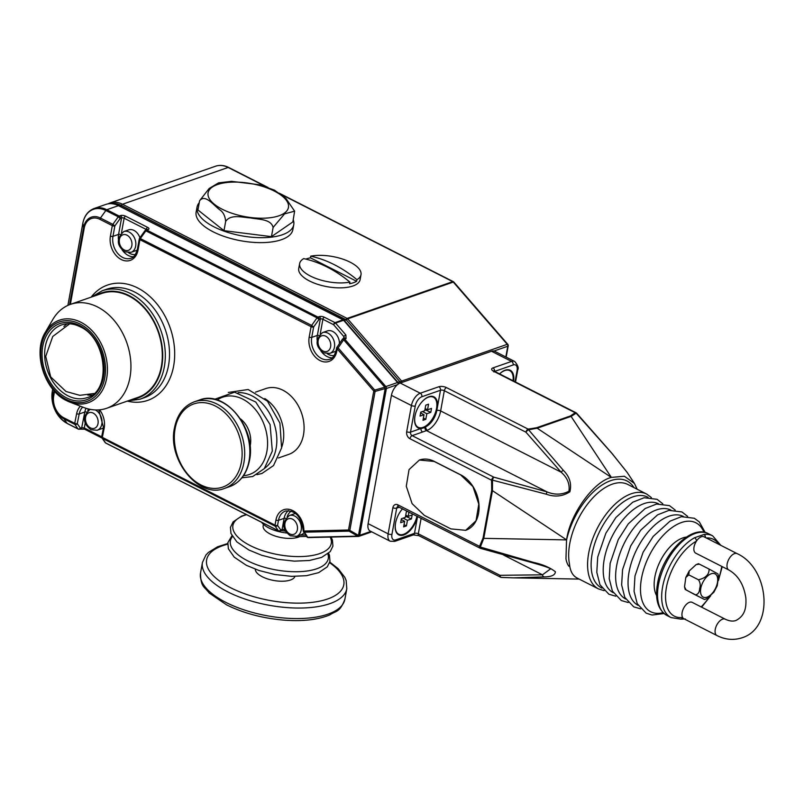 <?xml version="1.0" encoding="UTF-8"?>
<svg xmlns="http://www.w3.org/2000/svg" width="804" height="804" viewBox="0 0 804 804"><rect width="100%" height="100%" fill="white"/><g stroke="black" fill="none" stroke-linecap="round" stroke-linejoin="round"><path stroke-width="1.21" d="M255.32 569.202A20.18 8.301 10.3 0 0 262.345 576.79A20.18 8.301 10.3 0 0 282.345 581.232A20.18 8.301 10.3 0 0 294.947 576.408M263.431 524.329L263.149 525.876A20.18 8.301 10.3 0 0 270.134 533.967A20.18 8.301 10.3 0 0 299.641 536.6M261.692 522.349A24.009 9.879 10.3 0 0 268.928 528.007A24.009 9.879 10.3 0 0 286.907 533.012M728.856 570.006A9.176 4.914 116.9 0 1 727.158 563.865A9.176 4.914 116.9 0 1 734.504 553.604A9.176 4.914 116.9 0 1 737.167 553.654L704.043 536.811A9.176 4.914 116.9 0 0 696.445 541.142A9.176 4.914 116.9 0 0 694.033 547.032A9.176 4.914 116.9 0 0 695.731 553.162L728.856 570.006C738.323 575.423 744.001 584.88 745.901 598.387C746.223 607.02 745.539 615.331 736.062 620.437C733.077 621.592 729.479 621.17 725.258 619.191L692.133 602.347A9.176 4.914 -63.1 0 0 682.124 612.558A9.176 4.914 -63.1 0 0 682.576 617.452A2.754 2.181 82.9 0 1 680.847 619.13L685.33 618.99M737.167 553.654C769.177 568.066 774.724 627.713 742.092 637.763C733.7 640.497 725.319 639.753 716.947 635.542L683.822 618.698A9.176 4.914 -63.1 0 1 682.576 617.452A43.104 23.105 116.9 0 1 666.426 587.332A43.104 23.105 116.9 0 1 696.445 541.142A2.754 1.819 -119 0 0 694.535 537.755L703.942 534.479A2.754 2.181 82.9 0 1 705.389 537.504M703.631 599.08L685.169 589.443L684.536 586.789L686.083 589.885L693.963 594.166L704.535 599.523L706.887 598.638L713.882 592.216L717.238 585.734L718.505 576.438L717.871 573.795M696.163 564.599L698.505 563.715L699.42 564.157L696.153 564.599L689.169 571.011L688.807 574.88L685.802 577.503L684.536 586.789M686.405 537.092A34.853 18.683 116.9 0 0 654.858 576.94A34.853 18.683 116.9 0 0 656.637 595.643M569.463 563.855C569.935 569.363 571.584 573.473 574.428 576.177A53.195 28.512 116.9 0 0 577.503 578.247L598.488 588.91A53.195 28.512 -63.1 0 1 588.659 553.313A53.195 28.512 -63.1 0 1 646.697 494.078L627.783 484.46A53.195 28.512 116.9 0 0 569.745 543.695A53.195 28.512 116.9 0 0 569.463 563.855C570.197 570.679 565.805 561.483 565.986 558.147L566.539 540.167A55.938 29.989 -63.1 0 1 598.196 487.757A55.938 29.989 -63.1 0 1 633.994 487.616M421.135 518.238L418.311 533.806A2.754 1.136 10.3 0 0 414.482 533.364L395.869 539.846A8.251 4.422 -63.1 0 1 391.95 534.278A2.754 1.136 10.3 0 1 388.131 533.836A11.005 5.899 116.9 0 0 390.161 541.203L370.141 531.032A11.005 5.899 -63.1 0 1 368.111 523.665L388.131 533.836L392.885 507.686A5.507 4.06 -109.2 0 1 397.92 504.852L479.546 546.348L483.053 538.057A2.754 1.136 10.3 0 0 483.777 538.348L480.34 547.052L533.786 562.478C542.68 564.418 549.886 567.513 555.393 571.755C555.192 575.151 551.373 576.86 543.936 576.89L513.404 577.855L501.726 577.433A2.754 1.779 92.9 0 1 501.555 577.443L513.334 577.855M637.19 489.244L634.436 483.445L624.386 476.249L611.311 477.405C593.282 481.837 569.885 514.52 566.599 539.866L566.539 540.167M483.053 538.057L491.716 490.37L491.566 480.219L409.939 438.723A5.507 4.06 -109.2 0 1 406.693 431.688L411.447 405.528L391.427 395.357A11.005 5.899 -63.1 0 1 397.558 384.613A11.005 5.899 -63.1 0 1 400.241 383.036L420.261 393.216L438.863 386.734A5.507 2.261 10.3 0 1 446.521 387.618L528.148 429.115L536.539 427.758A2.754 2.03 70.8 0 1 537.162 428.21L528.57 429.768L563.302 470.28C569.654 476.641 571.845 483.817 569.885 491.777C562.689 496.46 554.79 497.254 546.197 494.179L492.5 480.159L492.45 490.671L483.777 538.348L566.589 539.906M634.436 483.445L627.13 472.37L611.894 453.366L576.156 413.196L571.081 416.392L537.162 428.21L611.311 477.405M417.557 516.419L414.482 533.364A2.754 2.03 -109.2 0 1 413.316 534.911L418.814 535.645A2.754 1.477 116.9 0 1 418.311 533.806L499.937 575.302L542.469 574.82A2.754 1.829 85.3 0 0 543.936 576.89M499.937 575.302A2.754 1.779 92.9 0 0 501.555 577.443A2.754 2.754 0 0 1 500.45 577.141A2.754 1.477 -63.1 0 1 499.937 575.302M503.616 555.072L542.469 574.82L550.609 568.83C549.031 567.714 543.454 565.815 533.886 563.142L533.786 562.478M402.523 508.781A17.427 9.336 116.9 0 0 395.508 523.183A17.427 9.336 116.9 0 0 398.724 534.841A17.427 9.336 116.9 0 0 417.547 516.409M396.312 519.937A16.874 9.045 116.9 0 0 395.578 522.922A16.874 9.045 116.9 0 0 398.704 534.208A16.874 9.045 116.9 0 0 416.974 516.118M402.543 508.781A16.874 9.045 116.9 0 0 401.055 510.61M407.578 511.344L406.372 511.756L405.357 517.354L401.377 518.741L400.663 522.69L404.643 521.304L403.628 526.891L406.432 525.916L407.447 520.329L411.427 518.942L412.15 514.992L408.171 516.379L408.955 512.047M405.558 516.248L411.427 518.942M403.136 518.128L407.447 520.329M401.528 519.716L401.729 518.62M404.03 524.69L406.432 525.916M401.226 519.565L404.643 521.304M405.759 515.153L408.171 516.379M405.909 516.128L406.06 515.304M536.539 427.758L570.458 415.949L575.192 412.733L493.566 371.237A5.507 2.261 10.3 0 1 492.932 367.91L511.535 361.428L491.525 351.258L400.241 383.036M491.525 351.258A11.005 5.899 -63.1 0 1 493.957 351.046A11.005 5.899 -63.1 0 1 494.721 351.318L514.731 361.488A11.005 5.899 116.9 0 0 511.535 361.428A2.754 2.03 -109.2 0 1 513.163 364.956A8.251 4.422 -63.1 0 1 517.083 370.523L515.042 381.759M391.427 395.357L368.111 523.665M419.477 459.999A30.08 22.18 70.8 0 1 419.517 459.988A30.08 22.18 70.8 0 1 434.311 461.416L460.813 474.893A30.08 22.18 70.8 0 1 478.923 504.098A30.08 22.18 70.8 0 1 465.807 530.278A30.08 22.18 70.8 0 1 465.767 530.288L465.807 530.278M99.595 409.819A18.341 13.527 70.8 0 1 104.148 428.281L102.339 437.366L275.018 525.143L275.943 520.017A18.341 13.527 70.8 0 1 291.5 510.027A18.341 13.527 70.8 0 1 303.862 531.042A1.839 1.206 88.7 0 0 304.414 532.188L307.751 537.303A1.839 1.206 88.7 0 0 308.414 537.585A1.839 1.206 88.7 0 0 308.666 537.534M278.425 457.978L288.726 454.391A34.853 25.698 -109.2 0 0 303.49 434.813A34.853 25.698 -109.2 0 0 293.962 399.347A34.853 25.698 -109.2 0 0 265.802 388.573L255.501 392.161M281.722 447.205A34.853 25.698 -109.2 0 0 283.129 441.909A34.853 25.698 -109.2 0 0 264.777 398.553M285.631 518.319A1.839 0.754 10.3 0 0 284.113 518.359L278.496 520.309A16.512 12.171 -109.2 0 1 285.49 511.042C295.38 510.088 301.279 516.6 303.198 530.58A1.839 0.573 -178.3 0 0 303.862 531.042L348.514 530.007A1.839 1.206 88.7 0 0 349.057 531.153A1.839 0.553 -60 0 0 349.83 530.389L358.483 535.384L385.166 388.583L384.784 387.226A1.839 0.593 -40.9 0 1 385.86 386.583L397.548 382.513L343.609 320.263L335.569 323.067L345.881 334.966A1.839 0.593 -40.9 0 0 343.881 336.585L344.323 338.233M397.558 384.613L386.402 388.493L359.72 535.303A1.839 1.357 70.8 0 1 358.634 536.389A1.839 1.206 -91.3 0 1 358.383 536.429A1.839 1.206 -91.3 0 1 357.72 536.147L349.057 531.153L304.414 532.188A1.839 1.347 141.2 0 1 303.611 531.786L305.118 533.906A1.839 1.467 148.9 0 0 306.063 534.519M317.118 340.132A16.512 12.171 70.8 0 1 317.359 335.419L311.741 337.378A16.512 12.171 -109.2 0 0 321.479 358.494A16.512 12.171 -109.2 0 0 329.59 359.287C332.193 359.016 334.384 356.051 336.162 350.383L336.574 348.122A1.839 1.839 0 0 1 336.866 347.418L338.142 347.881L374.704 390.061L375.086 391.417L385.166 388.583A1.839 0.754 -169.7 0 0 386.402 388.493A1.839 1.357 70.8 0 0 385.86 386.583L344.725 339.117A1.839 1.357 70.8 0 0 343.278 338.595L344.594 338.142A1.839 1.357 70.8 0 1 346.042 338.655L344.725 339.117A1.839 0.593 139.1 0 0 343.65 339.76L338.142 347.881A1.839 0.593 139.1 0 0 337.208 348.856L336.796 351.117A18.341 13.527 70.8 0 1 320.002 360.554A18.341 13.527 70.8 0 1 309.188 337.087L311.078 326.675L139.916 239.672L138.027 250.074A18.341 13.527 70.8 0 1 121.233 259.511A18.341 13.527 70.8 0 1 110.419 236.044L112.309 225.633L99.887 219.321A17.105 12.613 -109.2 0 0 84.219 228.115L70.36 304.394M336.866 347.418L342.363 339.298L343.65 339.76L384.784 387.226L374.704 390.061A1.839 0.593 139.1 0 0 373.77 391.035L337.208 348.856A1.839 0.754 10.3 0 1 336.574 348.122M305.118 533.906L306.796 536.7A1.839 1.467 148.9 0 0 307.751 537.303L357.72 536.147A1.839 0.553 -60 0 0 358.483 535.384A1.839 0.754 -169.7 0 0 359.72 535.303L370.895 531.404M299.641 263.561A31.185 12.824 10.3 0 0 310.424 276.063A31.185 12.824 10.3 0 0 349.901 282.103A134.248 98.972 70.8 0 0 327.389 267.169A134.248 98.972 70.8 0 0 303.711 258.617A31.185 12.824 10.3 0 0 299.641 263.561L298.736 268.496A31.185 12.824 10.3 0 0 309.52 280.998A31.185 12.824 10.3 0 0 341.298 287.842A31.185 12.824 10.3 0 0 360.102 279.651L360.996 274.717A31.185 12.824 10.3 0 0 350.212 262.215A31.185 12.824 10.3 0 0 310.726 256.174L310.434 257.823A31.185 12.824 10.3 0 0 305.852 259.109M199.241 202.708A49.155 20.221 10.3 0 0 197.03 207.161L196.126 212.095A49.155 20.221 10.3 0 0 213.13 231.803A49.155 20.221 10.3 0 0 263.23 242.597A49.155 20.221 10.3 0 0 292.857 229.673L293.751 224.738A49.155 20.221 10.3 0 0 293.249 219.793M197.03 207.161A49.155 20.221 10.3 0 0 214.025 226.869A49.155 20.221 10.3 0 0 264.124 237.662A49.155 20.221 10.3 0 0 293.751 224.738M360.996 274.717A31.185 12.824 10.3 0 1 356.926 279.661A134.248 98.972 -109.2 0 0 334.404 264.727A134.248 98.972 -109.2 0 0 310.726 256.174M273.119 227.442C270.998 218.788 258.275 219.532 250.557 217.914C242.617 217.542 230.668 213.743 225.663 221.452C225.22 216.316 223.472 212.588 220.417 210.266C213.985 205.904 205.372 193.452 199.603 200.739L197.925 209.955L223.984 230.668L271.45 236.657L292.857 221.934L294.616 211.171L284.566 213.864L273.119 227.442L271.45 236.657M356.926 279.661L356.624 281.299L310.434 257.823M349.901 282.103L349.599 283.752A31.185 12.824 10.3 0 0 356.624 281.299M343.931 320.304L345.961 319.6A1.839 0.985 -63.1 0 1 347.127 318.424L452.763 281.641L280.305 193.975M453.597 282.003A1.839 0.985 116.9 0 0 453.295 281.651A1.839 1.839 0 0 1 453.848 282.083A1.839 0.593 139.1 0 0 453.295 282.073L347.66 318.856A1.839 0.593 139.1 0 0 346.233 319.821L121.334 205.412A1.839 0.985 -63.1 0 1 122.499 204.246L347.127 318.424A1.839 1.357 70.8 0 1 347.66 318.856L401.608 381.096A1.839 0.593 139.1 0 0 400.171 382.061L346.233 319.821L344.202 320.525A1.839 0.593 139.1 0 0 344.162 320.283A1.839 0.593 139.1 0 0 343.609 320.263A1.839 1.357 -109.2 0 0 343.067 319.841L118.449 205.653L106.751 209.723L119.173 216.045L120.489 215.583A1.839 1.357 70.8 0 1 121.575 217.924L120.258 218.386L114.861 225.924L112.972 236.336A16.512 12.171 -109.2 0 0 122.7 257.451A16.512 12.171 -109.2 0 0 130.821 258.235C133.414 257.973 135.605 255.009 137.394 249.34A1.839 0.754 10.3 0 0 138.027 250.074M398.412 383.719A1.839 0.754 -169.7 0 1 398.513 383.91A1.839 1.839 0 0 0 398.101 382.523A1.839 0.593 139.1 0 1 398.151 382.744C397.347 382.222 398.02 381.98 400.171 382.061A1.839 0.523 -104.9 0 0 400.432 382.975M145.233 230.607A1.839 1.357 70.8 0 1 145.876 229.984L147.202 229.532A1.839 1.357 70.8 0 1 148.097 229.612L146.78 230.075L317.952 317.088L319.268 316.625A3.668 1.507 10.3 0 1 324.364 317.218L335.037 322.635L343.067 319.841A1.839 0.985 -63.1 0 1 343.599 319.851A1.839 1.839 0 0 1 344.162 320.283L398.101 382.523A1.839 0.593 139.1 0 0 397.548 382.513A1.839 1.357 -109.2 0 1 398.121 384.181M453.848 282.083L507.786 344.323A1.839 0.593 139.1 0 0 507.244 344.313L453.295 282.073A1.839 1.357 -109.2 0 0 452.763 281.641A1.839 0.985 116.9 0 1 453.295 281.651L279.249 193.181M533.886 563.142L480.511 548.368A2.754 0.653 -73.3 0 1 480.34 547.052A2.754 1.638 34.4 0 1 479.546 546.348A2.754 1.477 116.9 0 0 480.058 548.187A2.754 1.477 116.9 0 0 480.4 548.278M491.716 490.37A2.754 1.136 10.3 0 0 492.45 490.671L566.599 539.866M409.939 438.723A2.754 1.477 -63.1 0 1 412.14 435.647L493.767 477.144A2.754 1.477 116.9 0 0 491.566 480.219L492.5 480.159A2.754 0.653 106.7 0 1 493.767 477.144L547.021 491.887C554.7 495.063 562.006 494.842 568.941 491.214C569.925 483.928 567.312 477.576 561.122 472.179L525.947 432.19A2.754 0.975 -43.7 0 1 528.57 429.768A2.754 1.256 86.9 0 0 528.148 429.115A2.754 1.477 116.9 0 0 525.947 432.19L444.31 390.694L440.642 410.934A17.608 9.437 -63.1 0 1 427.467 430.261L422.623 431.989A2.754 2.03 70.8 0 1 421.005 428.472A17.427 9.336 116.9 0 0 424.904 427.266A17.427 9.336 116.9 0 0 425.698 426.793A17.427 9.336 116.9 0 0 437.175 408.512A17.427 9.336 116.9 0 0 433.949 396.854A17.427 9.336 116.9 0 0 414.934 416.261A17.427 9.336 116.9 0 0 418.16 427.919A17.427 9.336 116.9 0 0 421.005 428.472L410.512 432.13L415.266 405.97A8.251 4.422 -63.1 0 1 421.879 396.734L440.491 390.252A2.754 1.136 -169.7 0 1 444.31 390.694A2.754 1.477 116.9 0 1 446.521 387.618M415.738 413.015A16.874 9.045 116.9 0 0 415.015 415.99A16.874 9.045 116.9 0 0 418.13 427.286A16.874 9.045 116.9 0 0 436.542 408.492A16.874 9.045 116.9 0 0 433.426 397.206A16.874 9.045 116.9 0 0 420.482 403.688M426.823 413.728L430.803 412.341L431.517 408.402L427.537 409.779L428.552 404.191L425.748 405.166L424.733 410.764L420.753 412.15L420.04 416.09L424.009 414.713L422.994 420.301L425.808 419.326L426.823 413.728L422.502 411.537M424.934 409.658L430.803 412.341M420.904 413.125L421.105 412.02M423.396 418.1L425.808 419.326M420.603 412.975L424.009 414.713M425.135 408.563L427.537 409.779M425.276 409.537L425.427 408.713M438.863 386.734A2.754 2.03 70.8 0 1 440.491 390.252L436.813 410.492A14.854 7.96 116.9 0 1 425.698 426.793A2.754 1.93 -114.4 0 0 427.467 430.261M424.904 427.266A2.754 2.01 -108.7 0 0 426.532 430.632L547.021 491.887L546.197 494.179M436.813 410.492A2.754 1.136 -169.7 0 1 440.642 410.934L561.122 472.179A2.754 0.814 -38.8 0 1 563.302 470.28M570.458 415.949A2.754 2.03 70.8 0 1 571.081 416.392L611.331 477.395M575.192 412.733A2.754 2.452 37.7 0 1 576.156 413.196A2.754 0.975 136.3 0 1 576.729 413.296A2.754 2.754 0 0 0 575.986 412.743A2.754 1.477 116.9 0 0 575.192 412.733M513.615 381.046A17.427 9.336 116.9 0 0 510.249 370.282A17.427 9.336 116.9 0 0 499.575 373.9M513.032 380.744A16.874 9.045 116.9 0 0 509.726 370.634A16.874 9.045 116.9 0 0 499.616 373.92M576.729 413.296L612.065 453.466A2.754 0.814 141.2 0 0 611.894 453.366M695.741 594.789C698.143 594.246 699.45 592.176 699.651 588.588C700.676 585.402 700.284 582.468 698.475 579.784C705.711 578.076 709.239 574.508 709.078 569.071L716.957 573.352M698.475 579.784L688.807 574.88M709.078 569.071L699.42 564.157M424.391 515.414L412.12 503.676L406.281 486.219L409.045 469.596L419.397 460.029L434.19 461.456L460.692 474.933L472.963 486.681L478.802 504.128L476.038 520.751L465.687 530.318L450.893 528.891L424.391 515.414M250.044 446.401A22.009 16.231 -109.2 0 0 250.335 445.054A22.009 16.231 -109.2 0 0 240.456 418.864M175.101 428.683A44.019 32.451 -109.2 0 0 201.05 485.003A44.019 32.451 -109.2 0 0 241.361 462.36A44.019 32.451 -109.2 0 0 215.402 406.04A44.019 32.451 -109.2 0 0 175.101 428.683M199.603 200.739L209.161 188.488L218.608 182.85L231.592 181.352L259.28 184.739L274.486 190.156L285.993 198.538L294.616 211.171M225.663 221.452L223.984 230.668M339.429 343.64A11.005 8.11 -109.2 0 0 332.745 331.459A11.005 8.11 -109.2 0 0 327.339 330.936L322.535 332.605A11.005 8.11 70.8 0 1 327.952 333.127A11.005 8.11 70.8 0 1 334.575 343.81A11.005 8.11 70.8 0 1 329.771 353.398L334.575 351.72A11.005 8.11 -109.2 0 0 336.052 350.966M343.529 338.514L343.881 336.585L333.57 324.685A1.839 0.593 -40.9 0 1 335.569 323.067A1.839 1.357 70.8 0 0 335.037 322.635A1.839 0.985 116.9 0 0 333.57 324.685L322.896 319.268L320.233 333.911M295.711 513.545A11.005 8.11 -109.2 0 0 294.093 513.867L289.289 515.545A11.005 8.11 70.8 0 1 294.706 516.067A11.005 8.11 70.8 0 1 301.329 526.751A11.005 8.11 70.8 0 1 296.525 536.328L301.329 534.66A11.005 8.11 -109.2 0 0 304.213 532.57M296.766 536.62A1.839 1.206 -91.3 0 1 296.515 536.67A1.839 1.206 -91.3 0 1 295.983 536.499M95.254 409.939A11.005 8.11 70.8 0 1 95.354 409.99A11.005 8.11 70.8 0 1 101.977 420.673A11.005 8.11 70.8 0 1 97.183 430.251L101.977 428.582A11.005 8.11 -109.2 0 0 103.455 427.828M82.711 407.105A16.512 12.171 -109.2 0 0 79.204 413.97L77.274 423.658A1.839 0.774 -168.8 0 1 74.732 423.336L76.651 413.648A18.341 13.527 70.8 0 1 80.38 406.191M104.148 428.281A1.839 0.774 -168.8 0 1 103.515 427.517L101.716 436.602A1.839 1.839 0 0 0 102.007 438.009A1.839 1.497 145.4 0 0 102.47 438.411L105.585 442.914L278.345 530.74L275.149 526.188L102.47 438.411A1.839 0.985 116.9 0 1 102.339 437.366A1.839 0.774 -168.8 0 1 101.716 436.602L101.716 436.602A1.839 0.774 -168.8 0 1 102.138 436.23M78.712 429.075A1.839 0.985 -63.1 0 1 78.179 429.065A1.839 0.985 -63.1 0 1 77.968 428.874A1.839 1.497 145.4 0 0 80.39 428.16L77.274 423.658A1.839 1.497 145.4 0 1 74.862 424.381L63.948 418.834A18.402 13.567 70.8 0 1 53.094 395.287L53.948 390.613M279.088 530.931A1.839 0.985 -63.1 0 1 278.556 530.921L105.796 443.094A1.839 0.985 116.9 0 1 105.585 442.914A1.839 1.497 145.4 0 1 105.113 442.501L102.007 438.009A1.839 1.497 145.4 0 1 101.817 436.954M85.264 422.904L84.259 427.959A1.839 0.985 116.9 0 0 84.601 429.195L79.616 429.155A1.839 1.357 70.8 0 0 80.39 428.16L81.706 427.698L84.812 412.02L79.204 413.97A1.839 0.774 -168.8 0 1 76.651 413.648M139.896 237.773A11.005 8.11 -109.2 0 0 133.977 230.416A11.005 8.11 -109.2 0 0 128.56 229.894L123.766 231.562A11.005 8.11 70.8 0 1 129.173 232.085A11.005 8.11 70.8 0 1 135.796 242.768A11.005 8.11 70.8 0 1 131.002 252.345L135.796 250.677A11.005 8.11 -109.2 0 0 137.273 249.923M106.671 408.281L138.037 397.357A55.024 40.572 -109.2 0 0 162.036 349.469A55.024 40.572 -109.2 0 0 128.911 296.043A55.024 40.572 -109.2 0 0 101.847 293.43L70.481 304.354A55.024 40.572 70.8 0 1 97.545 306.967A55.024 40.572 70.8 0 1 130.67 360.383A55.024 40.572 70.8 0 1 106.671 408.281A55.024 40.572 70.8 0 1 83.505 407.407L69.757 402.06A43.717 32.23 70.8 0 1 66.662 400.673M45.416 332.152C32.472 352.353 44.27 390.352 66.611 400.653L69.757 402.06A43.717 32.23 70.8 0 0 106.982 376.342A43.717 32.23 70.8 0 0 80.913 322.253A43.717 32.23 70.8 0 0 45.416 332.152L52.863 319.419A55.024 40.572 70.8 0 1 70.481 304.354M67.094 323.821A38.522 28.401 -109.2 0 0 63.908 326.484M87.767 395.025A38.522 28.401 -109.2 0 0 91.927 395.126M344.896 599.221C339.72 612.738 336.434 610.457 329.751 614.929C318.002 619.753 302.867 621.502 284.355 620.165C262.838 618.356 243.582 613.261 226.577 604.859L209.181 593.02C204.507 586.478 200.618 587.463 200.528 572.991A73.365 30.17 10.3 0 0 225.904 602.407A73.365 30.17 10.3 0 0 300.666 618.517A73.365 30.17 10.3 0 0 344.896 599.221L346.805 588.719A73.365 30.17 -169.7 0 1 302.575 608.005A73.365 30.17 -169.7 0 1 227.813 591.895A73.365 30.17 -169.7 0 1 202.437 562.478L205.914 555.031L208.316 552.499L217.582 546.78L227.723 543.534M227.673 544.177A69.697 28.663 10.3 0 0 230.748 587.794A69.697 28.663 10.3 0 0 322.736 600.447A69.697 28.663 10.3 0 0 329.62 562.71M232.446 536.569A49.737 20.452 10.3 0 0 247.592 560.79A49.737 20.452 10.3 0 0 303.249 571.433A49.737 20.452 10.3 0 0 327.841 553.906M246.587 514.671A49.999 20.562 10.3 0 0 250.205 545.574A49.999 20.562 10.3 0 0 307.681 556.127A49.999 20.562 10.3 0 0 330.203 537.082M716.947 635.542A9.176 4.914 -63.1 0 1 715.248 629.401A9.176 4.914 -63.1 0 1 722.595 619.14A9.176 4.914 -63.1 0 1 725.258 619.191M701.118 606.919A43.104 23.105 116.9 0 0 709.359 596.96M718.565 578.84A43.104 23.105 116.9 0 0 721.731 566.378M718.786 544.308A43.104 23.105 116.9 0 0 706.304 537.966M703.942 534.479A45.858 24.582 -63.1 0 1 712.635 535.826L708.495 533.725A45.858 24.582 116.9 0 0 658.466 584.789A45.858 24.582 116.9 0 0 666.938 615.472L671.079 617.583A45.858 24.582 -63.1 0 1 662.607 586.89A45.858 24.582 -63.1 0 1 694.535 537.755M663.059 612.668A49.888 26.743 -63.1 0 1 641.491 578.367A49.888 26.743 -63.1 0 1 671.34 528.057A49.888 26.743 -63.1 0 1 703.942 532.248M638.115 605.352A49.888 26.743 -63.1 0 1 629.06 572.046A49.888 26.743 -63.1 0 1 683.33 516.399M625.693 599.04A49.888 26.743 -63.1 0 1 616.638 565.735A49.888 26.743 -63.1 0 1 670.908 510.088M613.271 592.719A49.888 26.743 -63.1 0 1 604.216 559.413A49.888 26.743 -63.1 0 1 658.486 503.776M648.084 497.344A50.923 27.296 116.9 0 0 615.593 508.62A50.923 27.296 116.9 0 0 592.146 553.845A50.923 27.296 116.9 0 0 601.945 588.106M399.397 507.183L396.704 508.118L391.95 534.278M370.322 532.318A1.839 1.357 -109.2 0 0 371.297 531.615M52.702 389.136L52.33 391.206A25.145 18.532 -109.2 0 0 67.154 423.376L77.968 428.874L74.862 424.381A1.839 0.985 -63.1 0 1 74.732 423.336L63.817 417.789A1.839 0.985 116.9 0 0 63.948 418.834L67.154 423.376A1.839 0.985 -63.1 0 0 67.355 423.557C55.918 416.291 50.903 405.467 52.32 391.086A1.839 0.754 -169.7 0 1 52.371 390.975M67.626 423.618A1.839 0.985 -63.1 0 1 67.355 423.557L78.179 429.065A1.839 1.839 0 0 0 79.616 429.155M91.113 297.168A61.084 45.034 70.8 0 1 137.615 287.932A61.084 45.034 70.8 0 1 174.408 360.333A61.084 45.034 70.8 0 1 127.303 401.095M54.571 391.307L53.727 395.9A17.105 12.613 -109.2 0 0 63.817 417.789M348.514 530.007L373.77 391.035A1.839 0.754 -169.7 0 0 375.086 391.417L349.83 530.389A1.839 0.754 10.3 0 1 348.514 530.007M144.197 397.739A57.416 42.331 -109.2 0 0 169.242 347.77A57.416 42.331 -109.2 0 0 134.68 292.033A57.416 42.331 -109.2 0 0 106.44 289.299L102.229 290.767A57.416 42.331 70.8 0 1 130.469 293.5A57.416 42.331 70.8 0 1 165.031 349.237A57.416 42.331 70.8 0 1 139.986 399.206L144.197 397.739M336.162 350.383A1.839 0.754 10.3 0 0 336.796 351.117M275.943 520.017A1.839 0.754 -169.7 0 0 278.496 520.309L277.561 525.444A1.839 1.487 144.9 0 1 275.149 526.188A1.839 0.985 -63.1 0 1 275.018 525.143A1.839 0.754 -169.7 0 0 277.561 525.444L280.767 529.987L282.083 529.524L284.113 518.359A16.512 12.171 70.8 0 1 288.405 510.58M105.113 442.501A1.839 1.839 0 0 0 105.796 443.094A1.839 0.985 116.9 0 0 106.058 443.155M278.556 530.921A1.839 0.985 -63.1 0 1 278.345 530.74A1.839 1.487 144.9 0 0 280.767 529.987A1.839 1.357 70.8 0 1 279.993 531.012A1.839 1.839 0 0 1 278.556 530.921M346.042 338.655L345.881 334.966M139.283 238.929A1.839 1.839 0 0 1 139.594 238.195L311.64 325.399L317.037 317.851L145.866 230.848L140.469 238.386A1.839 0.985 116.9 0 0 139.916 239.672A1.839 0.754 10.3 0 1 139.283 238.929L137.394 249.34M318.876 335.379A1.839 0.754 -169.7 0 0 317.359 335.419L320.344 318.977L319.027 319.429L313.63 326.977A1.839 0.754 10.3 0 1 311.078 326.675A1.839 0.985 -63.1 0 1 311.64 325.399L313.63 326.977L311.741 337.378A1.839 0.754 10.3 0 1 309.188 337.087M144.991 230.647A1.839 1.839 0 0 1 145.876 229.984A1.839 1.357 70.8 0 1 146.78 230.075A1.839 0.985 116.9 0 0 145.866 230.848L144.991 230.647L139.594 238.195M317.037 317.851A1.839 0.985 -63.1 0 1 317.952 317.088A1.839 1.357 70.8 0 1 319.027 319.429L317.037 317.851M343.861 320.103A1.839 0.985 -63.1 0 0 343.599 319.851L118.982 205.663A1.839 0.985 -63.1 0 0 118.449 205.653A25.678 18.934 -109.2 0 0 105.816 204.427L94.118 208.507A25.678 18.934 70.8 0 1 106.751 209.723A1.839 0.985 -63.1 0 0 105.837 210.497L100.44 218.035L112.861 224.356L118.258 216.809L105.837 210.497A25.145 18.532 -109.2 0 0 82.822 223.422L83.586 227.502A18.402 13.567 70.8 0 1 100.44 218.035A1.839 0.985 116.9 0 0 99.887 219.321M148.097 229.612A3.668 1.507 10.3 0 0 147.685 227.401L125.595 216.165A3.668 1.507 10.3 0 0 120.489 215.583M52.682 389.116L52.32 391.086A1.839 0.754 -169.7 0 0 52.33 391.206L53.094 395.287A1.839 0.754 -169.7 0 0 53.727 395.9M94.118 208.507C88.088 210.849 84.319 215.784 82.812 223.301A1.839 0.754 -169.7 0 0 82.822 223.422L67.928 305.379M69.566 304.686L83.586 227.502A1.839 0.754 10.3 0 0 84.219 228.115M112.309 225.633A1.839 0.985 -63.1 0 1 112.861 224.356L114.861 225.924A1.839 0.754 10.3 0 1 112.309 225.633M505.837 356.966L507.786 346.233L493.957 351.046M506.158 357.137L508.208 345.861A1.839 0.754 10.3 0 1 507.786 346.233A1.839 1.357 -109.2 0 0 507.244 344.313L401.608 381.096A1.839 1.357 70.8 0 1 402.161 382.372M266.305 186.86L228.135 167.463L122.499 204.246A25.678 18.934 70.8 0 0 109.867 203.02L215.512 166.237C219.793 164.82 224.175 165.222 228.668 167.463A1.839 0.985 116.9 0 0 228.135 167.463A25.678 18.934 -109.2 0 0 215.512 166.237M118.258 216.809A1.839 0.985 -63.1 0 1 119.173 216.045A1.839 1.357 70.8 0 1 120.258 218.386L118.258 216.809M120.489 206.427A1.839 0.985 116.9 0 0 121.334 205.412A24.763 18.261 -109.2 0 0 111.686 203.623M500.932 577.232A2.754 1.477 -63.1 0 1 500.45 577.141L418.814 535.645M395.869 539.846A2.754 2.03 70.8 0 1 394.704 541.394L390.161 541.203M392.885 507.686A2.754 1.136 10.3 0 0 396.704 508.118A2.754 2.03 70.8 0 1 397.869 506.58L480.058 548.187A2.754 2.754 0 0 0 480.511 548.368M397.92 504.852A2.754 1.477 116.9 0 0 398.422 506.691M422.623 431.989L412.14 435.647A2.754 2.03 70.8 0 1 410.512 432.13A2.754 1.136 10.3 0 1 406.693 431.688M415.266 405.97A2.754 1.136 -169.7 0 1 411.447 405.528A11.005 5.899 116.9 0 1 420.261 393.216A2.754 2.03 70.8 0 1 421.879 396.734M493.566 371.237A2.754 1.477 -63.1 0 1 494.359 371.257L493.696 370.815L493.917 371.991M513.163 364.956L494.651 371.398M492.932 367.91A2.754 2.03 70.8 0 1 494.571 371.358M515.525 382.011L517.716 369.961A2.754 1.136 -169.7 0 1 517.083 370.523M700.776 588.377A13.065 7.005 116.9 0 0 706.987 597.191A13.065 7.005 116.9 0 0 717.449 582.568A13.065 7.005 116.9 0 0 711.238 573.765A13.065 7.005 116.9 0 0 700.776 588.377M118.349 239.079A16.512 12.171 70.8 0 1 118.58 234.376L112.972 236.336A1.839 0.754 -169.7 0 1 110.419 236.044M133.384 256.788A16.512 12.171 70.8 0 1 122.087 249.813M120.097 234.336A1.839 0.754 10.3 0 0 118.58 234.376L121.575 217.924A1.839 0.754 10.3 0 1 124.128 218.226L121.464 232.869M332.163 357.83A16.512 12.171 70.8 0 1 320.856 350.866M264.496 468.38A41.024 30.25 -109.2 0 0 276.124 448.33A41.024 30.25 -109.2 0 0 238.135 392.653M243.501 475.656A40.904 30.16 -109.2 0 0 266.878 451.466A40.904 30.16 -109.2 0 0 253.079 406.894A40.904 30.16 -109.2 0 0 217.16 400M199.462 400.02C224.969 389.407 256.727 428.562 249.471 460.491C246.798 473.827 240.185 482.541 229.622 486.631A45.858 33.808 -109.2 0 0 249.049 460.863A45.858 33.808 -109.2 0 0 236.507 414.201A45.858 33.808 -109.2 0 0 199.462 400.02L194.317 401.809C183.754 405.899 177.141 414.613 174.468 427.949C167.212 459.878 198.97 499.033 224.477 488.42A45.858 33.808 -109.2 0 0 243.903 462.662A45.858 33.808 -109.2 0 0 231.361 415.99A45.858 33.808 -109.2 0 0 194.317 401.809M274.325 191.081A40.843 16.804 10.3 0 0 217.522 184.528A40.843 16.804 10.3 0 0 222.205 209.231A40.843 16.804 10.3 0 0 278.998 215.784A40.843 16.804 10.3 0 0 274.325 191.081M327.369 353.8A14.673 10.814 -109.2 0 0 334.173 355.569M325.741 336.213A8.251 6.09 -109.2 0 0 318.183 340.454A8.251 6.09 -109.2 0 0 323.057 351.016A8.251 6.09 -109.2 0 0 330.615 346.765A8.251 6.09 -109.2 0 0 325.741 336.213M319.268 316.625A1.839 1.357 70.8 0 1 320.344 318.977A1.839 0.754 -169.7 0 1 322.896 319.268A1.839 0.985 116.9 0 1 324.364 317.218M291.39 511.103A14.673 10.814 -109.2 0 0 287.159 516.711M284.727 529.293L285.038 530.027M299.952 535.132L305.771 535.002M292.495 519.143A8.251 6.09 -109.2 0 0 284.948 523.384A8.251 6.09 -109.2 0 0 289.812 533.946A8.251 6.09 -109.2 0 0 297.369 529.705A8.251 6.09 -109.2 0 0 292.495 519.143M281.31 530.56L284.978 531.052A1.839 0.985 116.9 0 1 284.636 529.826A1.839 0.754 10.3 0 0 282.083 529.524A1.839 1.357 70.8 0 1 281.31 530.56L279.993 531.012M86.45 412.01A1.839 0.774 11.2 0 0 84.812 412.02A16.512 12.171 70.8 0 1 86.058 408.311M88.49 408.985A14.673 10.814 -109.2 0 0 87.807 410.643M80.933 428.703A1.839 1.357 70.8 0 0 81.706 427.698L84.259 427.959L101.686 436.823M93.153 413.075A8.251 6.09 -109.2 0 0 85.596 417.316A8.251 6.09 -109.2 0 0 90.46 427.879A8.251 6.09 -109.2 0 0 98.018 423.628A8.251 6.09 -109.2 0 0 93.153 413.075M125.595 216.165A1.839 0.985 116.9 0 0 124.128 218.226L146.207 229.452A1.839 0.985 116.9 0 1 147.685 227.401M128.6 252.757A14.673 10.814 -109.2 0 0 135.404 254.526M146.127 229.904L146.207 229.452A1.839 0.754 10.3 0 1 146.629 229.723M126.972 235.17A8.251 6.09 -109.2 0 0 119.414 239.411A8.251 6.09 -109.2 0 0 124.278 249.974A8.251 6.09 -109.2 0 0 131.836 245.722A8.251 6.09 -109.2 0 0 126.972 235.17M132.6 399.256A55.576 40.974 -109.2 0 0 162.689 353.298A55.576 40.974 -109.2 0 0 129.002 295.55A55.576 40.974 -109.2 0 0 96.41 295.319M79.988 323.962A42.069 31.014 -109.2 0 0 41.466 345.599A42.069 31.014 -109.2 0 0 66.27 399.427A42.069 31.014 -109.2 0 0 104.791 377.79A42.069 31.014 -109.2 0 0 79.988 323.962M79.707 325.509A40.351 29.748 70.8 0 1 103.495 377.136A40.351 29.748 70.8 0 1 66.551 397.879A40.351 29.748 70.8 0 1 42.763 346.253A40.351 29.748 70.8 0 1 79.707 325.509M61.637 324.906A38.522 28.401 -109.2 0 0 44.833 358.433A38.522 28.401 -109.2 0 0 68.018 395.829A38.522 28.401 -109.2 0 0 86.963 397.658C111.615 391.628 107.123 338.383 80.048 326.736C73.586 323.54 67.446 322.937 61.637 324.906M200.528 572.991L202.437 562.478M328.595 553.273L329.449 555.273L329.972 561.333L327.288 566.83L318.706 572.629L306.535 575.684L291.581 576.347L274.827 574.508L258.948 570.478L246.265 565.262L234.245 557.162L228.376 548.78L227.844 542.7L231.954 535.715M331.027 537.062L332.404 540.007L332.926 546.087L330.243 551.594L321.63 557.413L309.409 560.488L294.405 561.142L277.591 559.303L261.652 555.262L248.928 550.026L236.868 541.896L230.969 533.474L230.436 527.384L233.11 521.886L241.592 516.108L246.285 514.52M346.805 588.719L346.172 580.518L344.815 577.312L338.162 568.689L329.801 562.086M666.938 615.472C657.973 609.904 654.828 599.302 657.511 583.684C662.184 554.428 691.018 523.886 708.495 533.725M705.219 532.509L699.319 521.907L694.334 518.268L681.38 516.681L670.013 521.163L653.16 536.459L643.099 552.258L634.979 575.965L634.065 591.272L637.23 603.703L646.165 613.171L652.054 615.03L664.024 613.542M687.621 516.369L681.913 511.947L668.958 510.369L657.592 514.841L640.738 530.148L630.678 545.946L622.557 569.654L621.643 584.96L624.808 597.382L633.733 606.859L640.617 608.829M675.199 510.058L669.491 505.636L656.536 504.048L645.17 508.53L628.306 523.836L618.246 539.625L610.135 563.333L609.221 578.649L612.387 591.071L621.311 600.538L628.195 602.518M662.767 503.746L657.069 499.314L644.115 497.736L632.738 502.219L615.884 517.515L605.824 533.313L597.714 557.021L596.799 572.327L599.965 584.759L608.889 594.226L615.774 596.196M598.488 588.91L604.065 590.649M513.404 577.855L579.171 579.091M398.704 534.208L396.895 533.293M306.796 536.7A1.839 1.839 0 0 0 308.414 537.585L358.383 536.429A1.839 1.839 0 0 0 358.946 536.328L370.634 532.258A1.839 1.839 0 0 0 371.448 531.695M67.898 305.389L82.812 223.301M109.867 203.02L107.897 203.874M118.982 205.663C114.49 203.422 110.098 203.01 105.816 204.427M228.668 167.463L268.013 187.463M508.208 345.861A1.839 1.839 0 0 0 507.786 344.323M413.316 534.911L394.704 541.394M418.13 427.286L416.331 426.371M433.426 397.206L431.627 396.292M575.986 412.743L494.359 371.257M509.726 370.634L507.927 369.719M612.065 453.466L627.13 472.37M651.391 497.555L646.697 494.078M671.079 617.583L680.847 619.13M701.631 607.181L710.656 595.804M718.384 580.588L722.233 566.639M720.846 545.363L712.635 535.826M685.802 577.503L689.169 571.011M228.296 392.452L248.155 389.508L267.451 401.176L279.913 423.095L281.591 447.928L273.521 465.566L261.923 473.486L256.918 474.651M214.567 399.297L234.577 392.181L255.793 402.06L270.094 424.562L272.325 451.054L264.285 468.631L252.727 476.521L241.903 477.817M229.622 486.631L224.477 488.42M517.716 369.961C518.892 368.111 517.897 365.287 514.731 361.488M343.278 338.595A1.839 1.839 0 0 0 342.363 339.298M322.535 332.605C314.947 339.76 315.289 346.504 323.56 352.856L329.771 353.398M289.289 515.545C281.701 522.69 282.043 529.444 290.314 535.786L296.525 536.328M303.198 530.58A1.839 1.839 0 0 0 303.611 531.786M306.636 536.439L296.515 536.67A1.839 1.839 0 0 1 295.792 536.539M285.802 531.474L284.978 531.052M103.515 427.517L98.791 409.889M89.937 409.467C82.35 416.613 82.701 423.366 90.973 429.718L97.183 430.251M102.038 438.059L84.601 429.195M123.766 231.562C116.178 238.708 116.52 245.461 124.791 251.813L131.002 252.345M146.841 230.185L147.202 229.532M102.229 290.767L91.465 297.048M69.687 323.811L52.752 336.464L45.727 356.393L50.692 376.915L65.988 391.478L79.767 395.327L93.957 393.518M127.655 400.975L139.986 399.206"/></g></svg>
